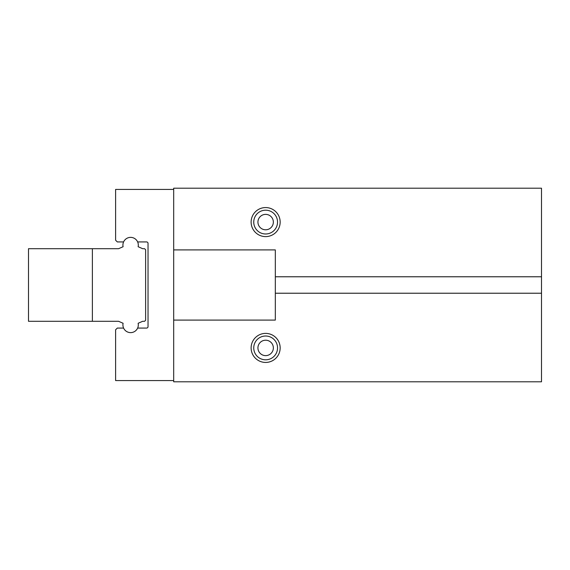 <?xml version="1.0" encoding="UTF-8"?>
<svg xmlns="http://www.w3.org/2000/svg" width="570" height="570" viewBox="0 0 570 570"><rect width="100%" height="100%" fill="white"/><g stroke="black" fill="none" stroke-linecap="round" stroke-linejoin="round"><path stroke-width="0.85" d="M123.59 328.071A7.695 7.695 0 0 0 137.641 328.071L146.59 328.071A1.454 1.454 0 0 0 148.036 326.624L148.036 243.376A1.454 1.454 0 0 0 146.59 241.929L137.641 241.929A7.695 7.695 0 0 0 123.099 246.717L118.567 248.705L28.5 248.705L28.5 321.295L118.567 321.295L123.099 323.283A7.695 7.695 0 0 0 123.59 328.071L117.327 328.071L115.61 329.781L115.61 380.582L173.686 380.582L173.686 381.793L541.5 381.793L541.5 188.207L173.686 188.207L173.686 380.582M265.641 362.435A14.521 14.521 0 0 0 280.162 347.914A14.521 14.521 0 0 0 265.641 333.393A14.521 14.521 0 0 0 251.121 347.914A14.521 14.521 0 0 0 265.641 362.435M173.686 320.091L275.324 320.091L275.324 293.229L541.5 293.229M173.686 249.909L275.324 249.909L275.324 293.229M118.567 248.705L123.099 246.717A7.695 7.695 0 0 1 123.59 241.929L117.327 241.929L115.61 240.219L115.61 189.418L173.686 189.418M265.641 236.607A14.521 14.521 0 0 0 280.162 222.086A14.521 14.521 0 0 0 265.641 207.566A14.521 14.521 0 0 0 251.121 222.086A14.521 14.521 0 0 0 265.641 236.607M275.324 276.771L541.5 276.771M265.641 210.188A11.899 11.899 0 0 0 253.743 222.086A11.899 11.899 0 0 0 265.641 233.985A11.899 11.899 0 0 0 277.54 222.086A11.899 11.899 0 0 0 265.641 210.188M265.641 214.377A7.709 7.709 0 0 0 257.932 222.086A7.709 7.709 0 0 0 265.641 229.788A7.709 7.709 0 0 0 273.351 222.086A7.709 7.709 0 0 0 265.641 214.377M265.641 336.015A11.899 11.899 0 0 0 253.743 347.914A11.899 11.899 0 0 0 265.641 359.812A11.899 11.899 0 0 0 277.54 347.914A11.899 11.899 0 0 0 265.641 336.015M265.641 340.212A7.709 7.709 0 0 0 257.932 347.914A7.709 7.709 0 0 0 265.641 355.623A7.709 7.709 0 0 0 273.351 347.914A7.709 7.709 0 0 0 265.641 340.212M138.132 246.717A7.695 7.695 0 0 0 137.641 241.929A7.695 7.695 0 0 1 138.132 246.717L142.664 248.705L138.132 246.717M137.641 328.071A7.695 7.695 0 0 0 138.132 323.283L142.664 321.295L144.595 321.295L145.621 320.269L145.621 249.731L144.595 248.705L142.664 248.705M92.383 248.705L92.383 321.295M118.567 321.295L123.099 323.283M138.132 323.283L142.664 321.295"/></g></svg>
